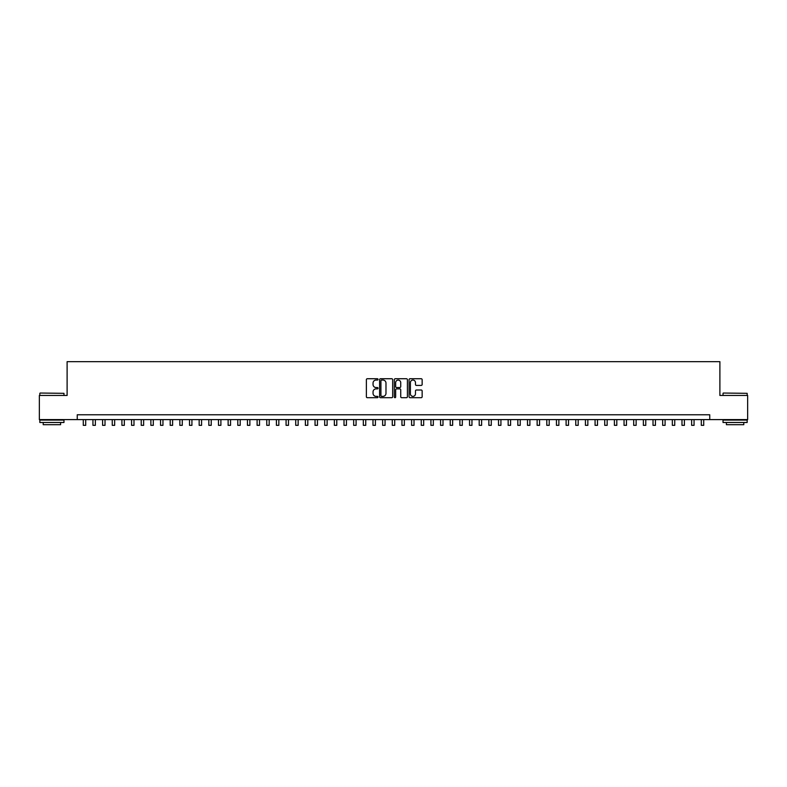 <?xml version="1.0" encoding="UTF-8"?>
<svg xmlns="http://www.w3.org/2000/svg" width="787" height="787" viewBox="0 0 787 787"><rect width="100%" height="100%" fill="white"/><g stroke="black" fill="none" stroke-linecap="round" stroke-linejoin="round"><path stroke-width="1.18" d="M378.045 379.403A0.659 0.659 0 0 0 377.386 378.734L367.313 378.734A0.944 0.944 0 0 0 366.368 379.678L366.368 396.746A0.944 0.944 0 0 0 367.313 397.691L377.386 397.691A0.659 0.659 0 0 0 378.045 397.032A0.659 0.659 0 0 0 377.386 396.363L376.088 396.363A3.03 3.03 0 0 1 373.048 393.333L373.048 391.906A3.03 3.03 0 0 1 376.088 388.876L377.386 388.876A0.659 0.659 0 0 0 378.045 388.217A0.659 0.659 0 0 0 377.386 387.548L376.088 387.548A3.03 3.03 0 0 1 373.048 384.518L373.048 383.092A3.03 3.03 0 0 1 376.088 380.062L377.386 380.062A0.659 0.659 0 0 0 378.045 379.403M421.202 385.414A0.944 0.944 0 0 0 422.147 384.469L422.147 379.678A0.944 0.944 0 0 0 421.202 378.734L410.017 378.734A0.944 0.944 0 0 0 409.073 379.678L409.073 396.746A0.944 0.944 0 0 0 410.017 397.691L421.202 397.691A0.944 0.944 0 0 0 422.147 396.746L422.147 390.962A0.944 0.944 0 0 0 421.202 390.018L416.412 390.018A0.944 0.944 0 0 0 415.467 390.962L415.467 393.825A2.538 2.538 0 0 1 412.929 396.363A2.538 2.538 0 0 1 410.391 393.825L410.391 382.6A2.538 2.538 0 0 1 412.929 380.062A2.538 2.538 0 0 1 415.467 382.6L415.467 384.469A0.944 0.944 0 0 0 416.412 385.414L421.202 385.414M77.254 419.599L39.35 419.599L39.35 395.458L67.111 395.458L67.111 361.656L719.889 361.656L719.889 395.458L747.65 395.458L747.65 419.599L709.746 419.599L709.746 414.769L77.254 414.769L77.254 419.599L709.746 419.599M392.674 379.678A0.944 0.944 0 0 0 391.719 378.734L380.534 378.734A0.944 0.944 0 0 0 379.59 379.678L379.59 396.746A0.944 0.944 0 0 0 380.534 397.691L391.719 397.691A0.944 0.944 0 0 0 392.674 396.746L392.674 379.678M395.281 378.734L406.466 378.734A0.944 0.944 0 0 1 407.41 379.678L407.41 396.746A0.944 0.944 0 0 1 406.466 397.691L401.675 397.691A0.944 0.944 0 0 1 400.731 396.746L400.731 389.821A0.944 0.944 0 0 0 399.776 388.876L396.609 388.876A0.944 0.944 0 0 0 395.654 389.821L395.654 397.032A0.659 0.659 0 0 1 394.995 397.691A0.659 0.659 0 0 1 394.326 397.032L394.326 379.678A0.944 0.944 0 0 1 395.281 378.734M381.577 380.062A0.659 0.659 0 0 0 380.918 380.721L380.918 395.704A0.659 0.659 0 0 0 381.577 396.363L382.954 396.363A3.03 3.03 0 0 0 385.984 393.333L385.984 383.092A3.03 3.03 0 0 0 382.954 380.062L381.577 380.062M400.731 382.649A2.538 2.538 0 0 0 398.192 380.111A2.538 2.538 0 0 0 395.654 382.649L395.654 386.604A0.944 0.944 0 0 0 396.609 387.548L399.776 387.548A0.944 0.944 0 0 0 400.731 386.604L400.731 382.649M83.284 419.599L83.284 425.344L85.704 425.344L85.704 419.599M40.127 393.038L63.973 393.333L40.127 393.038M51.903 422.491L39.832 422.491L39.832 420.081L63.973 420.081L63.973 422.491L51.903 422.491M60.599 422.491L60.599 424.714L43.216 424.714L43.216 422.491M723.312 393.038L747.168 393.333L723.312 393.038M735.097 422.491L723.027 422.491L723.027 420.081L747.168 420.081L747.168 422.491L735.097 422.491M743.784 422.491L743.784 424.714L726.401 424.714L726.401 422.491M92.945 419.599L92.945 425.344L95.355 425.344L95.355 419.599M102.595 419.599L102.595 425.344L105.015 425.344L105.015 419.599M112.256 419.599L112.256 425.344L114.666 425.344L114.666 419.599M121.916 419.599L121.916 425.344L124.326 425.344L124.326 419.599M131.567 419.599L131.567 425.344L133.987 425.344L133.987 419.599M141.227 419.599L141.227 425.344L143.637 425.344L143.637 419.599M150.878 419.599L150.878 425.344L153.298 425.344L153.298 419.599M160.538 419.599L160.538 425.344L162.948 425.344L162.948 419.599M170.199 419.599L170.199 425.344L172.609 425.344L172.609 419.599M179.849 419.599L179.849 425.344L182.269 425.344L182.269 419.599M189.51 419.599L189.51 425.344L191.92 425.344L191.92 419.599M199.16 419.599L199.16 425.344L201.58 425.344L201.58 419.599M208.821 419.599L208.821 425.344L211.231 425.344L211.231 419.599M218.481 419.599L218.481 425.344L220.891 425.344L220.891 419.599M228.132 419.599L228.132 425.344L230.552 425.344L230.552 419.599M237.792 419.599L237.792 425.344L240.202 425.344L240.202 419.599M247.443 419.599L247.443 425.344L249.863 425.344L249.863 419.599M257.103 419.599L257.103 425.344L259.513 425.344L259.513 419.599M266.763 419.599L266.763 425.344L269.174 425.344L269.174 419.599M276.414 419.599L276.414 425.344L278.834 425.344L278.834 419.599M286.075 419.599L286.075 425.344L288.485 425.344L288.485 419.599M295.725 419.599L295.725 425.344L298.145 425.344L298.145 419.599M305.386 419.599L305.386 425.344L307.796 425.344L307.796 419.599M315.046 419.599L315.046 425.344L317.456 425.344L317.456 419.599M324.697 419.599L324.697 425.344L327.117 425.344L327.117 419.599M334.357 419.599L334.357 425.344L336.767 425.344L336.767 419.599M344.008 419.599L344.008 425.344L346.428 425.344L346.428 419.599M353.668 419.599L353.668 425.344L356.078 425.344L356.078 419.599M363.328 419.599L363.328 425.344L365.739 425.344L365.739 419.599M372.979 419.599L372.979 425.344L375.399 425.344L375.399 419.599M382.639 419.599L382.639 425.344L385.05 425.344L385.05 419.599M392.29 419.599L392.29 425.344L394.71 425.344L394.71 419.599M401.95 419.599L401.95 425.344L404.361 425.344L404.361 419.599M411.601 419.599L411.601 425.344L414.021 425.344L414.021 419.599M421.261 419.599L421.261 425.344L423.672 425.344L423.672 419.599M430.922 419.599L430.922 425.344L433.332 425.344L433.332 419.599M440.572 419.599L440.572 425.344L442.992 425.344L442.992 419.599M450.233 419.599L450.233 425.344L452.643 425.344L452.643 419.599M459.883 419.599L459.883 425.344L462.303 425.344L462.303 419.599M469.544 419.599L469.544 425.344L471.954 425.344L471.954 419.599M479.204 419.599L479.204 425.344L481.614 425.344L481.614 419.599M488.855 419.599L488.855 425.344L491.275 425.344L491.275 419.599M498.515 419.599L498.515 425.344L500.925 425.344L500.925 419.599M508.166 419.599L508.166 425.344L510.586 425.344L510.586 419.599M517.826 419.599L517.826 425.344L520.237 425.344L520.237 419.599M527.487 419.599L527.487 425.344L529.897 425.344L529.897 419.599M537.137 419.599L537.137 425.344L539.557 425.344L539.557 419.599M546.798 419.599L546.798 425.344L549.208 425.344L549.208 419.599M556.448 419.599L556.448 425.344L558.868 425.344L558.868 419.599M566.109 419.599L566.109 425.344L568.519 425.344L568.519 419.599M575.769 419.599L575.769 425.344L578.179 425.344L578.179 419.599M585.42 419.599L585.42 425.344L587.84 425.344L587.84 419.599M595.08 419.599L595.08 425.344L597.49 425.344L597.49 419.599M604.731 419.599L604.731 425.344L607.151 425.344L607.151 419.599M614.391 419.599L614.391 425.344L616.801 425.344L616.801 419.599M624.052 419.599L624.052 425.344L626.462 425.344L626.462 419.599M633.702 419.599L633.702 425.344L636.122 425.344L636.122 419.599M643.363 419.599L643.363 425.344L645.773 425.344L645.773 419.599M653.013 419.599L653.013 425.344L655.433 425.344L655.433 419.599M662.674 419.599L662.674 425.344L665.084 425.344L665.084 419.599M672.334 419.599L672.334 425.344L674.744 425.344L674.744 419.599M681.985 419.599L681.985 425.344L684.405 425.344L684.405 419.599M691.645 419.599L691.645 425.344L694.055 425.344L694.055 419.599M701.296 419.599L701.296 425.344L703.716 425.344L703.716 419.599M39.832 395.458L39.832 393.333M63.973 395.458L63.973 393.333M723.027 395.458L723.027 393.333M747.168 395.458L747.168 393.333"/></g></svg>
